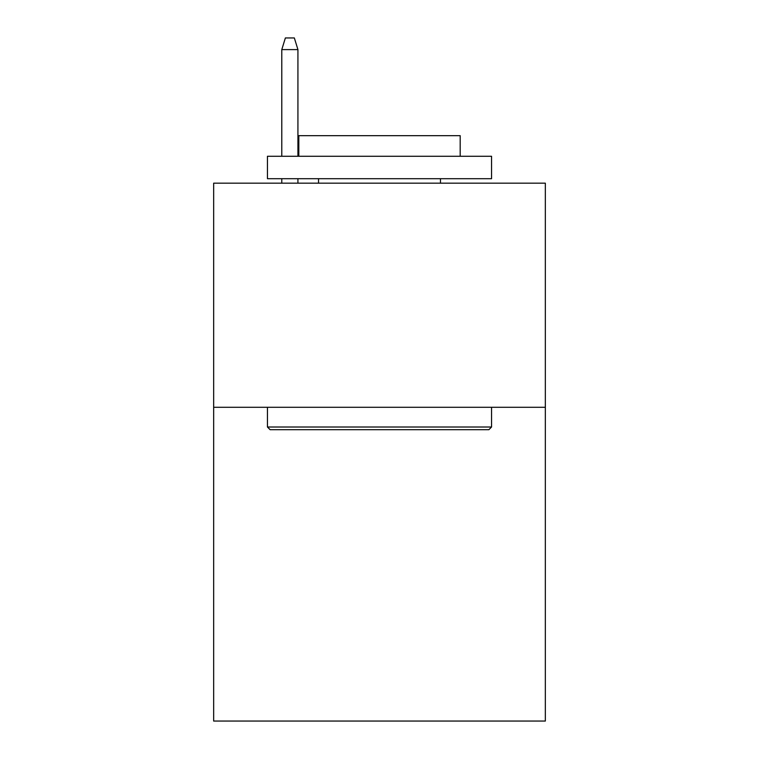 <?xml version="1.0" encoding="UTF-8"?>
<svg xmlns="http://www.w3.org/2000/svg" width="759" height="759" viewBox="0 0 759 759"><rect width="100%" height="100%" fill="white"/><g stroke="black" fill="none" stroke-linecap="round" stroke-linejoin="round"><path stroke-width="1.14" d="M545.341 407.289L545.341 721.05L213.658 721.05L213.658 183.175L545.341 183.175L545.341 407.289L213.658 407.289M270.128 429.698L267.443 427.013L491.557 427.013L488.872 429.698L270.128 429.698M491.557 156.278L491.557 178.697L267.443 178.697L267.443 156.278L491.557 156.278M298.818 156.278L298.818 135.662L460.182 135.662L460.182 156.278M491.557 407.289L491.557 427.013M267.443 407.289L267.443 427.013M440.457 178.697L440.457 183.175M318.543 178.697L318.543 183.175M297.926 156.278L297.926 49.601L281.788 49.601L281.788 156.278M281.788 178.697L281.788 183.175M297.926 178.697L297.926 183.175M281.788 49.601L285.375 37.95L294.34 37.95L297.926 49.601"/></g></svg>
